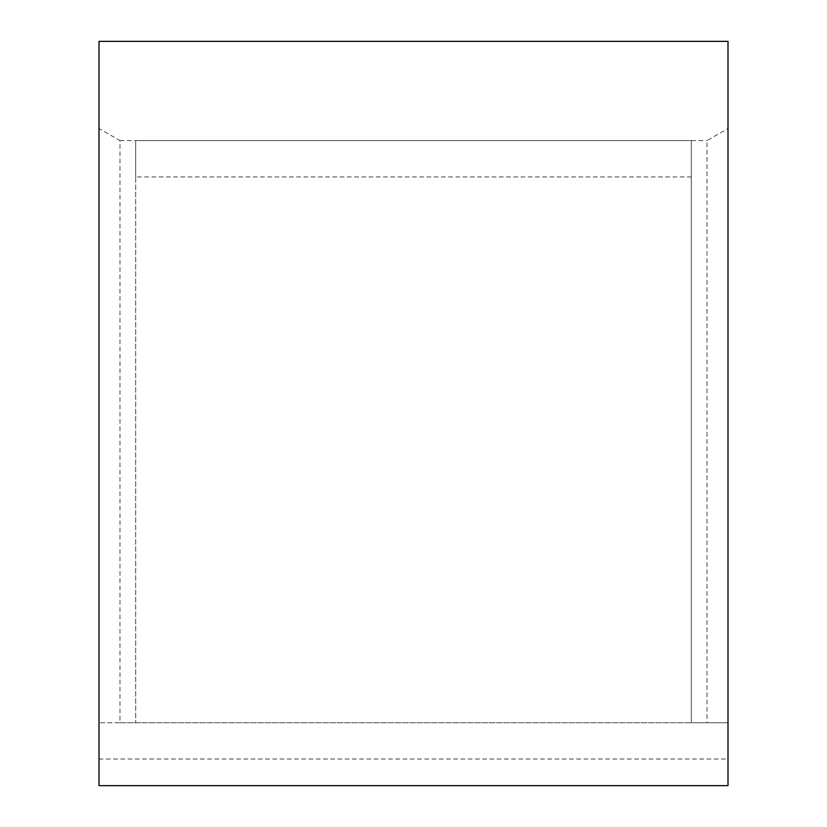 <?xml version="1.0" encoding="UTF-8"?>
<svg xmlns="http://www.w3.org/2000/svg" width="827" height="827" viewBox="0 0 827 827"><rect width="100%" height="100%" fill="white"/><g stroke="black" fill="none" stroke-linecap="round" stroke-linejoin="round"><path stroke-width="0.62" stroke-dasharray="4.13 3.1" d="M99.002 759.021L727.998 759.021L727.998 785.65L99.002 785.65L99.002 41.35L727.998 41.35L727.998 128.505L707.023 140.611L707.023 722.746L727.998 722.746L727.998 128.505M691.3 140.611L691.3 176.926L135.7 176.926L135.7 722.746L135.7 140.611L691.3 140.611L691.3 722.746L99.002 722.746L119.977 722.746L119.977 140.611L99.002 128.505M119.977 140.611L707.023 140.611M691.3 176.926L691.3 722.746L727.998 722.746L727.998 759.021M119.977 722.746L707.023 722.746M135.7 176.926L135.7 140.611"/><path stroke-width="1.24" d="M99.002 785.65L99.002 41.35L727.998 41.35L727.998 785.65L99.002 785.65"/></g></svg>
